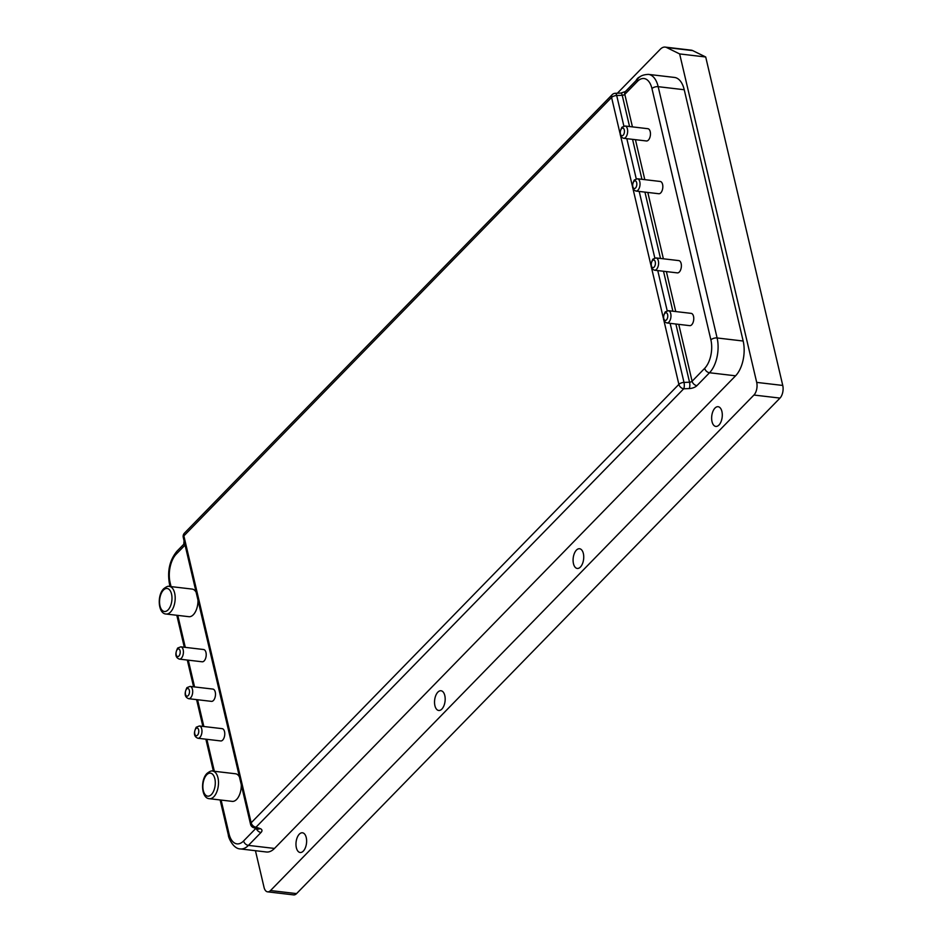<?xml version="1.0" encoding="UTF-8"?>
<svg xmlns="http://www.w3.org/2000/svg" width="942" height="942" viewBox="0 0 942 942"><rect width="100%" height="100%" fill="white"/><g stroke="black" fill="none" stroke-linecap="round" stroke-linejoin="round"><path stroke-width="1.41" d="M196.124 592.235A13.906 7.336 -83.3 0 0 192.144 589.08L169.336 586.407A13.906 7.336 96.7 0 1 175.165 596.945A13.906 7.336 96.7 0 1 170.502 612.088A13.906 7.336 96.7 0 1 166.098 614.019L188.895 616.692A13.906 7.336 -83.3 0 0 193.31 614.761A13.906 7.336 -83.3 0 0 197.985 600.16M179.369 659.117L202.177 661.79A6.182 3.262 -83.3 0 0 204.131 660.931A6.182 3.262 -83.3 0 0 206.204 654.195A6.182 3.262 -83.3 0 0 203.613 649.521L180.817 646.836A6.182 3.262 96.7 0 1 183.407 651.523A6.182 3.262 96.7 0 1 181.335 658.258A6.182 3.262 96.7 0 1 179.369 659.117C175.389 657.622 174.823 653.936 177.661 648.061L180.817 646.836M188.659 698.693L211.455 701.366A6.182 3.262 -83.3 0 0 213.41 700.507A6.182 3.262 -83.3 0 0 215.482 693.771A6.182 3.262 -83.3 0 0 212.904 689.085L190.096 686.412A6.182 3.262 96.7 0 1 192.686 691.098A6.182 3.262 96.7 0 1 190.614 697.822A6.182 3.262 96.7 0 1 188.659 698.693C184.679 697.186 184.102 693.5 186.94 687.636L190.096 686.412M239.433 776.914A13.906 7.336 -83.3 0 0 235.453 773.759L212.656 771.086A13.906 7.336 96.7 0 1 218.473 781.613A13.906 7.336 96.7 0 1 213.822 796.755A13.906 7.336 96.7 0 1 209.418 798.698L232.215 801.371A13.906 7.336 -83.3 0 0 236.619 799.44A13.906 7.336 -83.3 0 0 241.293 784.827M197.938 738.257L220.734 740.942A6.182 3.262 -83.3 0 0 222.701 740.071A6.182 3.262 -83.3 0 0 224.761 733.347A6.182 3.262 -83.3 0 0 222.182 728.661L199.374 725.988A6.182 3.262 96.7 0 1 201.965 730.674A6.182 3.262 96.7 0 1 199.892 737.398A6.182 3.262 96.7 0 1 197.938 738.257C193.958 736.762 193.393 733.076 196.23 727.212L199.374 725.988M623.616 138.297L646.424 140.97A6.182 3.262 -83.3 0 0 648.379 140.111A6.182 3.262 -83.3 0 0 650.451 133.375A6.182 3.262 -83.3 0 0 647.861 128.701L625.064 126.016A6.182 3.262 96.7 0 1 627.643 130.702A6.182 3.262 96.7 0 1 625.582 137.438A6.182 3.262 96.7 0 1 623.616 138.297C619.636 136.802 619.071 133.116 621.908 127.241L625.064 126.016M635.991 191.061L658.799 193.734A6.182 3.262 -83.3 0 0 660.754 192.875A6.182 3.262 -83.3 0 0 662.827 186.139A6.182 3.262 -83.3 0 0 660.236 181.465L637.44 178.78A6.182 3.262 96.7 0 1 640.018 183.466A6.182 3.262 96.7 0 1 637.958 190.202A6.182 3.262 96.7 0 1 635.991 191.061C632.011 189.566 631.446 185.88 634.284 180.004L637.44 178.78M654.56 270.201L677.357 272.886A6.182 3.262 -83.3 0 0 679.323 272.014A6.182 3.262 -83.3 0 0 681.384 265.291A6.182 3.262 -83.3 0 0 678.805 260.604L655.997 257.931A6.182 3.262 96.7 0 1 658.588 262.618A6.182 3.262 96.7 0 1 656.515 269.341A6.182 3.262 96.7 0 1 654.56 270.201C650.581 268.705 650.004 265.02 652.853 259.156L655.997 257.931M666.936 322.965L689.732 325.649A6.182 3.262 -83.3 0 0 691.699 324.778A6.182 3.262 -83.3 0 0 693.759 318.055A6.182 3.262 -83.3 0 0 691.181 313.368L668.373 310.695A6.182 3.262 96.7 0 1 670.963 315.382A6.182 3.262 96.7 0 1 668.891 322.105A6.182 3.262 96.7 0 1 666.936 322.965C662.956 321.469 662.379 317.784 665.229 311.92L668.373 310.695M639.865 76.973A9.926 5.24 -83.3 0 0 637.628 78.316A9.926 5.24 -83.3 0 0 635.991 80.682M303.289 851.121A9.926 5.24 -83.3 0 0 306.609 840.311A9.926 5.24 -83.3 0 0 302.453 832.787A9.926 5.24 -83.3 0 0 299.309 834.165A9.926 5.24 -83.3 0 0 295.988 844.974A9.926 5.24 -83.3 0 0 300.133 852.498A9.926 5.24 -83.3 0 0 303.289 851.121M441.845 709.091A9.926 5.24 -83.3 0 0 445.166 698.281A9.926 5.24 -83.3 0 0 441.009 690.757A9.926 5.24 -83.3 0 0 437.865 692.146A9.926 5.24 -83.3 0 0 434.545 702.956A9.926 5.24 -83.3 0 0 438.701 710.468A9.926 5.24 -83.3 0 0 441.845 709.091M580.402 567.06A9.926 5.24 -83.3 0 0 583.722 556.251A9.926 5.24 -83.3 0 0 579.565 548.739A9.926 5.24 -83.3 0 0 576.422 550.116A9.926 5.24 -83.3 0 0 573.101 560.926A9.926 5.24 -83.3 0 0 577.258 568.45A9.926 5.24 -83.3 0 0 580.402 567.06M718.958 425.042A9.926 5.24 -83.3 0 0 722.279 414.233A9.926 5.24 -83.3 0 0 718.122 406.708A9.926 5.24 -83.3 0 0 714.978 408.086A9.926 5.24 -83.3 0 0 711.657 418.896A9.926 5.24 -83.3 0 0 715.814 426.42A9.926 5.24 -83.3 0 0 718.958 425.042M255.447 850.697L264.043 887.376A9.267 4.887 -83.3 0 0 267.587 891.838A9.267 4.887 -83.3 0 0 270.519 890.555L753.93 395.039A9.267 4.887 -83.3 0 0 756.697 382.393L679.653 53.929L666.63 47.536A15.449 8.148 -83.3 0 0 665.17 47.1A15.449 8.148 -83.3 0 0 660.283 49.255L617.387 93.211M184.09 540.943A9.267 4.887 -83.3 0 0 183.867 544.135M678.758 324.354L692.099 381.239L704.675 368.334A20.854 11.01 -83.3 0 0 710.892 339.874L651.958 88.583A4.639 2.225 166.8 0 1 658.175 86.676L717.109 337.966A25.481 13.459 96.7 0 1 709.514 372.749L696.927 385.655A6.947 3.332 -13.2 0 1 689.238 388.575L683.704 388.787L256 827.206L260.016 828.548A6.947 3.332 -13.2 0 1 261.016 832.481L248.429 845.386A25.481 13.459 96.7 0 1 240.351 848.93L266.409 851.992A25.481 13.459 -83.3 0 0 274.487 848.436L735.572 375.811A25.481 13.459 -83.3 0 0 743.167 341.028L684.233 89.737A25.481 13.459 -83.3 0 0 674.507 77.444L648.437 74.383A25.481 13.459 96.7 0 1 658.175 86.676L684.233 89.737M267.587 891.838L293.645 894.9A9.267 4.887 -83.3 0 0 296.577 893.605L779.988 398.089A9.267 4.887 -83.3 0 0 782.755 385.443L705.711 56.991L692.688 50.597A15.449 8.148 -83.3 0 0 691.228 50.162L665.17 47.1M679.653 53.929L705.711 56.991M163.449 590.092A11.587 6.111 -83.3 0 0 159.987 605.906A11.587 6.111 -83.3 0 0 168.088 609.874A11.587 6.111 -83.3 0 0 171.538 594.072A11.587 6.111 -83.3 0 0 163.449 590.092M177.367 649.45A3.862 2.037 -83.3 0 0 176.213 654.725A3.862 2.037 -83.3 0 0 178.909 656.044A3.862 2.037 -83.3 0 0 180.063 650.781A3.862 2.037 -83.3 0 0 177.367 649.45M186.646 689.026A3.862 2.037 -83.3 0 0 185.492 694.289A3.862 2.037 -83.3 0 0 188.2 695.62A3.862 2.037 -83.3 0 0 189.342 690.345A3.862 2.037 -83.3 0 0 186.646 689.026M195.924 728.602A3.862 2.037 -83.3 0 0 194.782 733.865A3.862 2.037 -83.3 0 0 197.479 735.196A3.862 2.037 -83.3 0 0 198.632 729.92A3.862 2.037 -83.3 0 0 195.924 728.602M206.757 774.76A11.587 6.111 -83.3 0 0 203.307 790.573A11.587 6.111 -83.3 0 0 211.397 794.553A11.587 6.111 -83.3 0 0 214.847 778.74A11.587 6.111 -83.3 0 0 206.757 774.76M664.922 313.309A3.862 2.037 -83.3 0 0 663.78 318.573A3.862 2.037 -83.3 0 0 666.477 319.903A3.862 2.037 -83.3 0 0 667.631 314.628A3.862 2.037 -83.3 0 0 664.922 313.309M652.547 260.545A3.862 2.037 -83.3 0 0 651.405 265.809A3.862 2.037 -83.3 0 0 654.101 267.139A3.862 2.037 -83.3 0 0 655.255 261.864A3.862 2.037 -83.3 0 0 652.547 260.545M633.99 181.394A3.862 2.037 -83.3 0 0 632.836 186.669A3.862 2.037 -83.3 0 0 635.532 187.988A3.862 2.037 -83.3 0 0 636.686 182.724A3.862 2.037 -83.3 0 0 633.99 181.394M621.614 128.63A3.862 2.037 -83.3 0 0 620.46 133.905A3.862 2.037 -83.3 0 0 623.157 135.224A3.862 2.037 -83.3 0 0 624.311 129.961A3.862 2.037 -83.3 0 0 621.614 128.63M221.111 800.064L229.024 833.811A20.854 11.01 -83.3 0 0 243.589 840.971L255.859 828.395M185.068 545.077L176.295 554.061A20.854 11.01 -83.3 0 0 170.09 582.521L171.044 586.607M177.791 615.397L185.291 647.366M188.294 660.165L194.57 686.942M197.573 699.729L203.861 726.518M206.863 739.305L214.352 771.286M651.958 88.583A20.854 11.01 -83.3 0 0 637.381 81.436L624.805 94.33L632.435 126.887M635.438 139.687L644.811 179.651M647.813 192.451L663.38 258.791M666.383 271.59L675.755 311.555M270.519 890.555L296.577 893.605M753.93 395.039L779.988 398.089M756.697 382.393L782.755 385.443M666.63 47.536L692.688 50.597M710.892 339.874A4.639 2.225 166.8 0 1 717.109 337.966L743.167 341.028M704.675 368.334A4.639 3.25 -135.7 0 0 709.514 372.749L735.572 375.811M243.589 840.971A4.639 3.25 44.3 0 0 248.429 845.386L274.487 848.436M619.966 133.199L611.582 97.462L183.867 535.892L251.161 822.79L678.876 384.371L663.922 320.61M663.274 317.878L651.546 267.846M650.898 265.114L632.977 188.706M632.341 185.963L620.601 135.942M629.562 126.546L622.238 95.307L616.704 95.519L623.875 126.087M626.83 138.674L636.25 178.85M639.206 191.438L654.82 258.002M657.763 270.578L667.195 310.766M670.139 323.341L683.998 382.417L689.532 382.205L675.885 324.013M672.882 311.225L663.509 271.249M660.507 258.461L644.94 192.109M641.938 179.31L632.565 139.345M637.381 81.436A4.639 3.25 -135.7 0 1 637.981 78.657L625.394 91.551A4.639 3.25 -135.7 0 0 624.805 94.33A2.32 1.107 -13.2 0 1 622.238 95.307A4.639 1.519 -92.2 0 0 620.837 93.081L615.303 93.293A4.639 4.639 0 0 0 612.17 94.683L184.455 533.113A4.639 4.639 0 0 0 183.266 537.411L250.56 824.309A4.639 4.639 0 0 0 253.61 827.653L257.625 828.984A4.639 3.203 -71.6 0 0 260.016 828.548M689.238 388.575A4.639 1.519 -92.2 0 0 689.532 382.205A2.32 1.107 166.8 0 0 692.099 381.239A4.639 3.25 -135.7 0 0 696.927 385.655M612.17 94.683A4.639 3.25 -135.7 0 0 611.582 97.462A4.639 2.225 166.8 0 1 616.704 95.519A4.639 1.519 -92.2 0 0 615.303 93.293M176.295 554.061A4.639 3.25 -135.7 0 1 176.896 551.282C169.642 560.172 167.17 571.087 169.478 584.04L170.055 586.489M170.09 582.521A4.639 2.225 166.8 0 0 169.478 584.04M183.266 537.411A4.639 2.225 166.8 0 1 183.867 535.892A4.639 3.25 -135.7 0 1 184.455 533.113M683.998 382.417A4.639 2.225 166.8 0 0 678.876 384.371A4.639 3.25 -135.7 0 0 683.704 388.787A4.639 1.519 -92.2 0 0 683.998 382.417M229.024 833.811A4.639 2.225 166.8 0 0 228.423 835.33C228.023 836.355 232.745 848.883 240.351 848.93M253.61 827.653A4.639 3.203 108.4 0 0 256 827.206A4.639 3.25 -135.7 0 1 251.161 822.79A4.639 2.225 166.8 0 0 250.56 824.309M256.318 828.548A4.639 3.25 44.3 0 0 261.016 832.481M166.098 614.019C158.056 613.831 156.89 595.179 163.743 588.703C166.451 586.63 168.324 585.865 169.336 586.407M209.418 798.698C201.364 798.498 200.21 779.858 207.052 773.382C209.772 771.298 211.632 770.532 212.656 771.086M648.437 74.383C643.339 74.606 639.853 76.031 637.981 78.657M625.394 91.551L620.837 93.081M184.656 543.334L176.896 551.282M176.813 615.279L184.302 647.248M187.305 660.048L193.593 686.824M196.595 699.623L202.871 726.4M205.874 739.187L213.375 771.168M220.122 799.946L228.423 835.33"/></g></svg>
